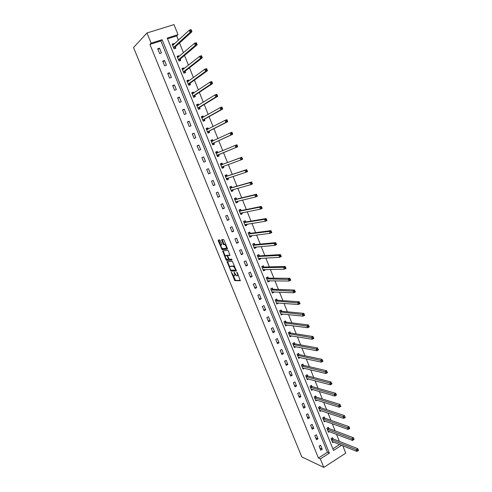 <?xml version="1.0" encoding="UTF-8"?>
<svg xmlns="http://www.w3.org/2000/svg" width="492" height="492" viewBox="0 0 492 492"><rect width="100%" height="100%" fill="white"/><g stroke="black" fill="none" stroke-linecap="round" stroke-linejoin="round"><path stroke-width="0.74" d="M231.32 272.224L234.801 280.643L240.293 280.735L237.285 272.636L236.873 272.15L237.255 273.601C237.747 274.954 237.728 275.698 237.193 275.827L236.523 275.784L234.118 272.199L234.45 273.62C234.942 274.96 234.924 275.698 234.401 275.834L233.743 275.791L231.32 272.224M220.25 240.582L219.678 239.918L218.239 240.096L218.239 240.822L222.089 249.653L227.409 249.204L227.415 248.472L224.008 240.133L223.509 239.475L221.646 239.678L223.097 243.958L223.589 244.616L224.776 244.579C226.209 246.006 226.646 247.242 226.099 248.3L222.439 248.583C221.037 247.187 220.594 245.957 221.123 244.899L221.689 244.838L221.695 244.112L220.25 240.582M151.124 43.179L146.973 32.976L133.535 47.533L301.817 456.92L323.798 467.4L320.341 458.907L329.363 453.126L162.139 39.692L151.124 43.179L149.919 44.409L318.429 458.027L320.341 458.907M227.064 261.621L230.883 271.092L236.32 271.018L232.452 261.381L227.064 261.621M225.994 259.739L222.661 250.883L227.913 250.44L228.497 251.117L229.936 255.397L227.778 255.545L227.765 256.264L229.229 259.259L231.615 259.161L231.966 260.133L226.498 260.397L225.994 259.739L226.64 259.432L226.505 259.093M318.429 458.027L327.414 452.277L160.884 40.928L149.919 44.409M322.229 449.227L320.606 445.223L319.105 446.176L320.729 450.18L322.229 449.227L319.941 448.23M318.004 438.809L316.374 434.787L314.862 435.728L316.497 439.75L318.004 438.809L315.735 437.874M313.755 428.341L312.119 424.301L310.6 425.236L312.242 429.276L313.755 428.341L311.504 427.462M309.493 417.825L307.844 413.766L306.319 414.688L307.967 418.753L309.493 417.825L307.26 417.007M305.206 407.259L303.552 403.182L302.014 404.098L303.669 408.175L305.206 407.259L302.992 406.503M300.895 396.644L299.234 392.548L297.691 393.452L299.357 397.554L300.895 396.644L298.705 395.943M296.571 385.974L294.899 381.86L293.349 382.758L295.022 386.878L296.571 385.974L294.394 385.334M292.223 375.261L290.544 371.122L288.982 372.007L290.661 376.152L292.223 375.261L290.065 374.683M287.851 364.492L286.166 360.335L284.597 361.214L286.282 365.372L287.851 364.492L285.717 363.975M283.46 353.668L281.768 349.492L280.188 350.365L281.885 354.541L283.46 353.668L281.35 353.213M279.05 342.795L277.347 338.601L275.76 339.462L277.47 343.662L279.05 342.795L276.959 342.407M274.616 331.872L272.906 327.654L271.313 328.508L273.029 332.727L274.616 331.872L272.543 331.547M270.163 320.895L268.447 316.657L266.842 317.5L268.564 321.737L270.163 320.895L268.115 320.63M265.686 309.862L263.958 305.606L262.347 306.436L264.081 310.698L265.686 309.862L263.663 309.665M261.19 298.779L259.456 294.499L257.833 295.323L259.573 299.603L261.19 298.779L259.186 298.644M256.67 287.642L254.93 283.343L253.3 284.155L255.047 288.453L256.67 287.642L254.69 287.574M252.132 276.449L250.379 272.131L248.743 272.931L250.496 277.254L252.132 276.449L250.17 276.449M247.568 265.2L245.803 260.858L244.161 261.652L245.926 265.994L247.568 265.2L245.625 265.268M242.98 253.897L241.209 249.536L239.555 250.317L241.326 254.684L242.98 253.897L241.062 254.032M238.374 242.544L236.597 238.159L234.93 238.928L236.713 243.312L238.374 242.544L236.48 242.74M233.743 231.129L231.953 226.726L230.281 227.482L232.07 231.892L233.743 231.129L231.873 231.4M229.088 219.66L227.292 215.232L225.607 215.982L227.409 220.41L229.088 219.66L227.243 219.998M224.413 208.128L222.605 203.682L220.914 204.42L222.722 208.872L224.413 208.128L222.587 208.54M219.715 196.548L217.901 192.077L216.197 192.803L218.011 197.28L219.715 196.548L217.913 197.028M214.992 184.906L213.165 180.41L211.455 181.13L213.282 185.625L214.992 184.906L213.214 185.459M210.244 173.209L208.411 168.688L206.689 169.396L208.522 173.916L210.244 173.209L208.491 173.83M205.472 161.45L203.633 156.911L201.898 157.6L203.743 162.145L205.472 161.45M200.674 149.63L198.823 145.072L197.083 145.749L198.94 150.318L200.674 149.63M195.859 137.754L193.996 133.172L192.249 133.842L194.112 138.43L195.859 137.754M191.013 125.817L189.143 121.21L187.384 121.868L189.26 126.481L191.013 125.817M186.148 113.824L184.266 109.193L182.501 109.839L184.383 114.47L186.148 113.824M181.259 101.764L179.371 97.109L177.587 97.748L179.482 102.404L181.259 101.764M176.339 89.649L174.439 84.968L172.649 85.59L174.555 90.276L176.339 89.649M171.4 77.465L169.488 72.767L167.692 73.376L169.599 78.08L171.4 77.465M166.431 65.221L164.512 60.498L162.704 61.094L164.623 65.83L166.431 65.221M161.438 52.921L159.513 48.167L157.692 48.757L159.623 53.511L161.438 52.921M339.357 441.373L336.534 434.344M335.138 430.857L332.272 423.717M330.901 420.291L327.992 413.046M326.639 409.676L323.687 402.321M322.358 399.006L319.363 391.54M318.06 388.286L315.021 380.71M313.736 377.512L310.655 369.83M309.394 366.694L306.27 358.896M305.034 355.814L301.86 347.906M300.649 344.886L297.432 336.866M296.245 333.908L292.98 325.772M291.817 322.875L288.509 314.622M287.371 311.787L284.013 303.416M282.9 300.643L279.499 292.156M278.411 289.45L274.96 280.846M273.896 278.195L270.397 269.475M269.364 266.892L265.815 258.048M264.807 255.532L261.209 246.56M260.225 244.112L256.578 235.022M255.619 232.636L251.922 223.423M250.994 221.105L247.248 211.763M246.344 209.518L242.55 200.047M241.677 197.87L237.827 188.276M236.978 186.167L233.079 176.437M232.261 174.402L228.306 164.543M227.519 162.575L223.516 152.6M222.741 150.669L218.731 140.669M217.919 138.646L213.915 128.676M213.067 126.561L209.082 116.622M208.196 114.408L204.223 104.507M203.294 102.201L199.334 92.33M198.374 89.925L194.426 80.091M193.424 77.595L189.494 67.785M188.448 65.19L184.531 55.424M183.448 52.73L179.543 42.995M178.424 40.196L176.702 35.904L167.526 38.819M332.863 448.79L339.64 444.454M332.955 438.766L332.524 437.696L331.048 438.624L332.647 442.603L333.582 442.013M328.785 428.403L328.355 427.327L326.866 428.249L328.478 432.247L329.456 431.638M324.597 417.991L324.16 416.909L322.666 417.825L324.283 421.841L325.31 421.207M320.39 407.53L319.954 406.441L318.447 407.351L320.077 411.386L321.147 410.734M316.159 397.019L315.723 395.931L314.21 396.829L315.846 400.882L316.971 400.205M311.91 386.466L311.473 385.365L309.954 386.257L311.59 390.328L312.783 389.627M307.641 375.857L307.199 374.75L305.673 375.636L307.322 379.726L308.576 378.994M303.355 365.193L302.906 364.086L301.375 364.959L303.029 369.074L304.357 368.311M299.044 354.486L298.595 353.373L297.057 354.234L298.718 358.367L300.132 357.573M294.714 343.724L294.265 342.604L292.715 343.459L294.388 347.61L295.889 346.78M290.366 332.912L289.911 331.786L288.355 332.635L290.034 336.805L291.578 335.919M285.993 322.051L285.538 320.919L283.97 321.756L285.661 325.944L287.18 324.997M281.602 311.135L281.147 309.997L279.573 310.827L281.264 315.034L282.765 314.019M277.193 300.169L276.732 299.025L275.145 299.843L276.848 304.074L278.324 302.986M272.759 289.148L272.297 287.998L270.705 288.804L272.414 293.06L274.001 292.248L273.866 291.904M268.3 278.072L267.839 276.922L266.233 277.716L267.955 281.99L269.555 281.19L269.388 280.772M263.823 266.947L263.355 265.785L261.75 266.572L263.478 270.864L265.083 270.077L264.88 269.579M259.327 255.766L258.853 254.598L257.236 255.379L258.976 259.69L260.588 258.909L260.36 258.331M254.801 244.53L254.333 243.355L252.703 244.124L254.45 248.46L256.074 247.691L255.809 247.033M250.262 233.239L249.788 232.064L248.153 232.821L249.905 237.175L251.541 236.412L251.24 235.674M245.692 221.892L245.219 220.711L243.577 221.455L245.336 225.834L246.978 225.084L246.652 224.266M241.111 210.49L240.631 209.303L238.977 210.041L240.748 214.438L242.396 213.7L242.039 212.796M236.498 199.032L236.019 197.839L234.352 198.565L236.135 202.987L237.796 202.255L237.402 201.271M231.867 187.52L231.381 186.32L229.709 187.034L231.498 191.474L233.171 190.761L232.741 189.691M227.212 175.952L226.726 174.746L225.041 175.447L226.843 179.912L228.522 179.205L228.054 178.055M222.532 164.322L222.046 163.11L220.355 163.805L222.163 168.289L223.848 167.594L223.362 166.382M217.833 152.637L217.341 151.419L215.637 152.102L217.458 156.61L219.155 155.921L218.663 154.709M211.08 140.774L211.947 140.429L213.097 140.89L212.612 139.673L210.902 140.343L212.728 144.869L214.432 144.199L213.946 142.975M208.319 129.002L207.864 127.865L206.142 128.523L207.975 133.074L209.69 132.41L209.198 131.186M203.516 117.059L203.085 115.995L201.357 116.641L203.202 121.216L204.924 120.565L204.432 119.335M198.688 105.06L198.288 104.07L196.548 104.704L198.405 109.304L200.139 108.664L199.641 107.422M193.836 92.994L193.467 92.084L191.72 92.705L193.577 97.33L195.324 96.703L194.826 95.454M188.953 80.866L188.62 80.036L186.862 80.645L188.731 85.294L190.484 84.679L189.986 83.425M184.051 68.683L183.75 67.927L181.978 68.529L183.86 73.197L185.625 72.595L185.121 71.334M179.125 56.432L178.854 55.762L177.071 56.346L178.965 61.039L180.736 60.448L180.232 59.181M174.168 44.12L173.928 43.53L172.145 44.108L174.039 48.819L175.828 48.241L175.312 46.968M146.973 32.976L173.996 24.6L178.024 34.655L167.231 38.075L333.533 450.451L341.626 445.26M176.702 35.904L178.024 34.655M342.77 445.721L345.753 453.163L323.798 467.4M327.414 452.277L329.363 453.126M160.884 40.928L162.139 39.692M291.59 335.956L289.997 335.698M287.223 325.107L285.606 324.892M282.838 314.203L281.19 314.031M278.429 303.25L276.75 303.127M274.001 292.248L272.279 292.168M269.555 281.19L267.777 281.16M265.083 270.077L263.245 270.108M260.588 258.909L258.7 259.007L259.678 258.368M256.074 247.691L254.204 247.851M251.541 236.412L249.69 236.64M246.978 225.084L245.151 225.373M242.396 213.7L240.594 214.051M237.796 202.255L236.012 202.673M233.171 190.761L231.406 191.24M228.522 179.205L226.781 179.758M223.848 167.594L222.132 168.209M203.633 156.911L201.911 157.637M217.341 151.419L215.656 152.133M198.823 145.072L197.132 145.872M212.612 139.673L210.951 140.454M193.996 133.172L192.335 134.045M207.864 127.865L206.222 128.713M189.143 121.21L187.507 122.164M203.085 115.995L201.468 116.918M184.266 109.193L182.655 110.22M198.288 104.07L196.695 105.067M179.371 97.109L177.778 98.215M193.467 92.084L191.898 93.148M174.439 84.968L172.883 86.155M188.62 80.036L187.071 81.174M169.488 72.767L167.957 74.028M183.75 67.927L182.225 69.138M164.512 60.498L163.006 61.844M178.854 55.762L177.354 57.047M159.513 48.167L158.03 49.594M173.928 43.53L172.471 44.877M234.672 275.704L235.453 274.727M237.47 275.692L238.251 274.997M233.165 275.354L235.44 280.329L240.416 280.409M231.025 270.139L231.591 270.797L236.449 270.711M227.587 261.59L229.715 266.935M230.477 269.659L230.877 270.139L235.588 270.047L235.6 269.555L233.54 266.381L230.102 266.436C229.592 266.59 229.579 267.334 230.072 268.669L230.477 269.659M234.789 266.523L233.958 266.024L233.313 266.338M230.502 266.246L233.958 266.024M225.256 256.055L223.306 251.295L222.661 251.597M223.19 250.834L223.306 251.295M230.065 255.127L228.356 255.268M232.04 259.85L226.566 260.409M225.564 255.692C225.022 256.732 225.465 257.956 226.886 259.358L228.3 259.333L228.306 258.62L227.353 256.289L226.855 255.625L225.564 255.692L226.025 255.477M228.374 259.296L228.958 259.02M228.429 255.237L226.775 255.612M226.209 255.391L227.427 255.305M226.64 259.432L227.212 260.108M226.75 247.999L227.064 247.617M225.803 244.524L224.555 244.542M222.187 239.61L223.749 243.657L224.247 244.315L225.213 244.235M222.101 248.349L222.815 249.37L227.532 248.946M218.774 240.028L220.828 245.25M332.217 441.533L356.928 451.428L356.226 449.676L357.764 448.673L333.195 438.932L332.045 437.997M358.084 449.731L357.764 448.673L358.465 450.426L356.928 451.428L358.367 450.432L358.084 449.731L357.469 450.131L357.752 450.832M357.469 450.131L331.479 439.7M328.041 431.17L352.561 440.463L351.86 438.704L353.404 437.708L329.025 428.569L327.863 427.634M353.723 438.747L353.404 437.708L354.105 439.473L352.561 440.463L354 439.454L353.723 438.747L353.102 439.147L353.379 439.854M353.102 439.147L327.303 429.332M323.847 420.758L348.17 429.442L347.469 427.671L349.025 426.687L324.831 418.151L323.656 417.216M349.332 427.714L349.025 426.687L349.726 428.458L348.17 429.442L349.615 428.427L349.332 427.714L348.711 428.108L348.994 428.821M348.711 428.108L323.103 418.907M319.634 410.297L343.76 418.366L343.053 416.589L344.621 415.617L320.624 407.683L319.431 406.755M344.923 416.626L345.329 417.394L343.76 418.366L345.206 417.339L344.923 416.626L344.295 417.019L344.578 417.733M344.295 417.019L318.89 408.44M315.403 399.787L339.332 407.241L338.619 405.451L340.193 404.486L316.393 397.173L315.188 396.244M340.489 405.482L340.907 406.275L339.332 407.241L340.778 406.201L340.489 405.482L339.861 405.869L340.144 406.583M339.861 405.869L314.652 397.923M335.692 395.383L336.325 395.002L336.036 394.283L335.403 394.664L335.692 395.383L334.88 396.054L334.16 394.252L335.747 393.299L336.46 395.094L334.88 396.054L311.258 389.19M336.036 394.283L335.747 393.299L312.143 386.607L310.919 385.685M335.403 394.664L310.397 387.358M306.897 378.674L330.403 384.812L329.683 383.004L306.116 376.737M330.925 383.403L331.208 384.129L331.848 383.748L331.559 383.028L330.925 383.403L329.683 383.004L331.276 382.056L307.863 375.993L306.633 375.076M331.559 383.028L331.995 383.865L330.403 384.812L331.208 384.129M302.586 367.961L325.907 373.508L325.181 371.694L326.786 370.759L303.57 365.328L302.328 364.418M327.063 371.712L327.506 372.573L325.907 373.508L327.352 372.438L327.063 371.712L326.417 372.087L326.713 372.813M326.417 372.087L301.824 366.073M298.269 357.253L321.387 362.155L320.655 360.328L322.266 359.406L299.271 354.615L297.998 353.711M322.543 360.341L322.992 361.233L321.387 362.155L322.832 361.073L322.543 360.341L321.897 360.716L322.186 361.442M321.897 360.716L297.506 355.353M294.001 346.657L294.314 346.479M293.933 346.491L316.842 350.741L316.11 348.908L317.734 347.992L294.942 343.853L293.644 342.949M317.998 348.914L318.459 349.824L316.842 350.741L318.287 349.652L317.998 348.914L317.346 349.283L317.641 350.015M317.346 349.283L293.164 344.578M289.659 335.876L290.046 335.667M289.579 335.679L312.272 339.271L311.541 337.426L313.17 336.522L290.587 333.035L289.271 332.137M313.429 337.432L313.902 338.367L312.272 339.271L313.724 338.17L313.429 337.432L312.777 337.789L313.072 338.533M312.777 337.789L288.81 333.761M285.298 325.052L285.766 324.806M285.206 324.818L307.685 327.74L306.947 325.888L308.582 324.997L286.215 322.168L284.88 321.276M308.835 325.888L309.32 326.848L307.685 327.74L309.13 326.627L308.835 325.888L308.183 326.245L308.478 326.983M308.183 326.245L284.431 322.887M280.92 314.173L281.473 313.884M280.809 313.902L303.072 316.153L302.328 314.29L303.976 313.41L281.824 311.245L280.458 310.36M304.222 314.283L304.72 315.267L303.072 316.153L304.517 315.028L304.222 314.283L303.564 314.634L303.859 315.384M303.564 314.634L280.028 311.965M276.516 303.244L277.18 302.9M276.393 302.931L298.435 304.505L297.691 302.635L299.345 301.762L277.408 300.274L276.024 299.394M299.585 302.623L300.089 303.632L298.435 304.505L299.88 303.373L299.585 302.623L298.921 302.967L299.222 303.718M298.921 302.967L275.606 300.987M272.094 292.26L272.882 291.861M271.953 291.91L293.773 292.802L293.023 290.92L294.69 290.059L272.974 289.247L271.559 288.373M294.923 290.901L295.44 291.94L293.773 292.802L295.225 291.651L294.923 290.901L294.259 291.246L294.554 291.996M294.259 291.246L271.166 289.954M267.648 281.227L268.509 280.76M267.494 280.84L289.087 281.03L288.337 279.142L290.016 278.294L268.515 278.164L267.076 277.297M290.237 279.118L290.766 280.182L289.087 281.03L290.538 279.874L290.237 279.118L289.567 279.456L289.868 280.212M289.567 279.456L266.701 278.872M290.538 279.874L290.766 280.182M263.183 270.139L264.106 269.591M263.011 269.708L284.382 269.204L283.626 267.304L285.311 266.467L264.038 267.033L262.568 266.172M285.526 267.273L286.067 268.368L284.382 269.204L285.834 268.035L285.526 267.273L284.856 267.611L285.157 268.374M284.856 267.611L283.626 267.304L262.211 267.734M285.834 268.035L286.067 268.368M257.255 255.416L257.974 255.022M258.503 258.528L279.647 257.316L278.89 255.403L280.581 254.579L259.536 255.846L258.072 255.016M280.797 255.373L281.344 256.486L279.647 257.316L281.098 256.135L280.797 255.373L280.114 255.705L280.422 256.467M280.114 255.705L278.89 255.403L257.703 256.541M281.098 256.135L281.344 256.486M254.186 247.802L255.231 247.082M252.734 244.198L253.325 243.835M253.983 247.292L274.893 245.367L274.124 243.442L275.834 242.63L255.016 244.604L253.565 243.811M276.037 243.405L276.596 244.549L274.893 245.367L276.344 244.173L276.037 243.405L275.354 243.731L275.661 244.499M275.354 243.731L274.124 243.442L253.177 245.293M276.344 244.173L276.596 244.549M249.653 236.547L250.754 235.736M248.196 232.931L248.626 232.599M249.432 236L270.108 233.356L269.339 231.424L271.055 230.619L250.471 233.313L249.026 232.544M271.252 231.375L271.824 232.55L270.108 233.356L271.559 232.15L271.252 231.375L270.569 231.701L270.877 232.47M270.569 231.701L269.339 231.424L248.626 233.995M271.559 232.15L271.824 232.55M245.102 225.244L246.252 224.327M243.638 221.609L244.475 221.228L243.841 221.338M244.862 224.653L265.305 221.277L264.53 219.34L266.258 218.546L245.902 221.96L244.475 221.228M266.443 219.291L267.027 220.484L265.305 221.277L266.756 220.065L266.443 219.291L265.754 219.604L266.061 220.379M265.754 219.604L264.53 219.34L244.05 222.636M266.756 220.065L267.027 220.484M240.526 213.885L241.726 212.858M239.05 210.232L239.893 209.856L238.977 210.047M240.268 213.251L260.471 209.143L259.696 207.187L261.43 206.412L241.314 210.551L239.893 209.856M261.615 207.132L262.205 208.362L260.471 209.143L261.922 207.913L261.615 207.132L260.92 207.446L261.227 208.227M260.92 207.446L259.696 207.187L239.456 211.228M261.922 207.913L262.205 208.362M235.926 202.464L237.181 201.326M234.45 198.793L235.293 198.424L234.389 198.651M235.656 201.794L255.612 196.941L254.831 194.98L256.578 194.211L236.701 199.088L235.293 198.424M256.756 194.918L257.359 196.173L255.612 196.941L257.064 195.705L256.756 194.918L256.055 195.226L256.369 196.013M256.055 195.226L254.831 194.98L234.838 199.758M257.064 195.705L257.359 196.173M231.308 190.994L232.156 190.625L232.605 189.727M229.819 187.304L230.668 186.942L229.776 187.2M231.019 190.281L250.729 184.678L249.948 182.704L251.701 181.948L232.064 187.569L230.668 186.942M251.867 182.637L252.488 183.922L250.729 184.678L252.181 183.424L251.867 182.637L251.166 182.938L251.48 183.731M251.166 182.938L249.948 182.704L230.195 188.233M252.181 183.424L252.488 183.922M226.664 179.463L227.513 179.106L228.005 178.067M225.17 175.755L226.025 175.398L225.139 175.693M226.357 178.707L245.822 172.348L245.034 170.367L246.799 169.623L227.409 175.995L226.025 175.398M246.252 170.589L246.572 171.382L247.273 171.087L246.959 170.293L245.034 170.367L225.527 176.653M246.959 170.293L247.587 171.603L245.822 172.348L246.572 171.382M247.273 171.087L247.587 171.603M221.997 167.877L222.851 167.526L223.38 166.345M220.496 164.156L221.357 163.799L220.484 164.131M221.671 167.077L240.889 159.949L240.096 157.963L241.873 157.231L222.728 164.359L221.357 163.799M241.314 158.172L241.633 158.971L242.341 158.676L242.027 157.883L240.096 157.963L220.84 165.017M242.027 157.883L242.667 159.223L240.889 159.949L241.633 158.971M242.341 158.676L242.667 159.223M218.171 155.89L217.304 156.235L218.171 155.89L218.78 154.549L237.716 146.776L235.926 147.495L235.133 145.491L216.129 153.32M215.797 152.489L216.665 152.145L217.894 152.661L216.191 153.344L217.938 152.674M236.351 145.694L235.133 145.491L236.916 144.771L237.716 146.776L237.064 145.404L236.351 145.694L236.664 146.493L237.384 146.204M216.966 155.392L235.926 147.495L236.664 146.493M236.916 144.771L237.064 145.404M212.612 144.58L213.46 144.193L214.057 142.809L232.741 134.261L230.945 134.968L230.139 132.951L211.394 141.561M212.593 144.537L213.46 144.193M231.357 133.148L230.139 132.951L231.941 132.25L232.741 134.261L232.076 132.865L231.357 133.148L231.677 133.953L232.396 133.67M212.237 143.652L230.945 134.968L231.677 133.953M231.941 132.25L232.076 132.865M207.888 132.858L208.731 132.44L209.309 131.007L227.734 121.684L225.933 122.373L225.121 120.349L206.64 129.753M207.858 132.779L208.731 132.44M206.333 128.996L207.206 128.658L208.239 129.045M226.338 120.528L225.121 120.349L226.935 119.661L227.734 121.684L227.064 120.251L226.338 120.528L226.658 121.34L227.384 121.063M207.483 131.844L225.933 122.373L226.658 121.34M226.935 119.661L227.064 120.251M203.147 121.087L203.977 120.626L204.543 119.15L222.71 109.033L220.89 109.716L220.078 107.68L201.855 117.877M203.098 120.958L203.977 120.626M201.566 117.157L202.446 116.832L203.356 117.151M221.289 107.846L220.078 107.68L221.898 107.004L222.71 109.033L222.021 107.576L221.289 107.846L221.615 108.664L222.347 108.394M202.704 119.986L220.89 109.716L221.615 108.664M221.898 107.004L222.021 107.576M198.381 109.249L199.198 108.757L199.746 107.231L217.655 96.321L215.822 96.992L215.01 94.944L197.052 105.946M198.313 109.083L199.198 108.757M196.775 105.263L198.454 105.202M216.222 95.097L215.01 94.944L216.837 94.279L217.655 96.321L216.954 94.833L216.222 95.097L216.548 95.922L217.28 95.651M197.901 108.062L215.822 96.992L216.548 95.922M216.837 94.279L216.954 94.833M193.7 97.287L194.395 96.826L194.93 95.257L212.569 83.542L210.73 84.194L209.912 82.139L192.218 93.954M193.504 97.145L194.395 96.826M191.96 93.308L193.534 93.197M211.123 82.281L209.912 82.139L211.751 81.487L212.569 83.542L211.855 82.023L211.123 82.281L211.449 83.105L212.187 82.847M193.079 96.081L210.73 84.194L211.449 83.105M211.751 81.487L211.855 82.023M189.125 85.153L190.084 83.222L207.458 70.688L205.607 71.328L204.789 69.261L187.366 81.9M188.676 85.153L189.568 84.839M187.12 81.291L188.584 81.137M205.994 69.397L204.789 69.261L206.64 68.622L207.458 70.688L206.732 69.138L205.994 69.397L206.32 70.227L207.064 69.969M188.227 84.04L205.607 71.328L206.32 70.227M206.64 68.622L206.732 69.138M184.451 72.994L185.22 71.125L202.323 57.773L200.459 58.4L199.635 56.322L182.489 69.79M183.817 73.093L184.715 72.785M182.255 69.218L183.614 69.028M200.841 56.439L199.635 56.322L201.499 55.694L202.323 57.773L201.585 56.193L200.841 56.439L201.173 57.275L201.917 57.023M183.35 71.937L200.459 58.4L201.173 57.275M201.499 55.694L201.585 56.193M179.703 60.793L180.324 58.966L197.157 44.784L195.287 45.393L194.451 43.308L177.581 57.613M178.94 60.977L179.838 60.676M177.366 57.084L178.627 56.863M195.656 43.413L194.451 43.308L196.326 42.693L197.157 44.784L196.406 43.173L195.656 43.413L195.988 44.249L196.738 44.009M178.455 59.772L195.287 45.393L195.988 44.249M196.326 42.693L196.406 43.173M174.9 48.542L175.41 46.746L191.966 31.722L190.078 32.324L189.242 30.221L172.655 45.381M174.033 48.8L174.943 48.505M172.458 44.883L173.608 44.637M190.447 30.319L189.242 30.221L191.13 29.625L191.966 31.722L191.203 30.08L190.447 30.319L190.779 31.162L191.536 30.922M173.528 47.552L190.078 32.324L190.779 31.162M191.13 29.625L191.203 30.08M231.646 272.543L231.308 272.703M237.212 272.476L236.861 272.642M234.401 272.507L234.063 272.673M234.801 273.454L234.45 273.62M237.611 273.429L237.255 273.601M235.502 280.342L234.862 280.655M234.93 279.659L234.29 279.966M231.591 270.797L230.951 271.104M230.976 270.139L230.379 270.428M227.698 262.015L227.052 262.322M236.123 269.788L235.643 270.016M235.957 269.382L235.6 269.555M235.545 268.368L235.188 268.54M230.748 266.129L230.102 266.436M228.663 258.454L228.306 258.62M227.716 256.117L227.353 256.289M221.775 244.598L221.123 244.899M224.327 244.327L223.675 244.635M223.749 243.657L223.097 243.958M222.304 240.114L221.646 240.416M222.815 249.37L222.163 249.672M222.243 248.7L221.597 249.001M218.891 240.526L218.239 240.822M333.195 438.932L331.719 439.866M333.029 438.827L331.553 439.762M329.025 428.569L327.537 429.491M328.859 428.464L327.371 429.393M324.831 418.151L323.342 419.067M324.671 418.052L323.176 418.969M320.624 407.683L319.123 408.594M320.464 407.591L318.957 408.501M316.393 397.173L314.886 398.071M316.233 397.081L314.72 397.979M312.143 386.607L310.624 387.499L312.143 386.607M311.983 386.521L310.464 387.413M306.338 376.878L307.863 375.993L306.35 376.878M307.715 375.906L306.19 376.792M303.582 365.328L302.051 366.208M303.423 365.248L301.891 366.122M299.271 354.615L297.728 355.482L299.253 354.609M299.118 354.535L297.574 355.402M294.942 343.853L293.392 344.707M294.788 343.779L293.238 344.634M290.587 333.035L289.032 333.883M290.434 332.961L288.878 333.81M286.215 322.168L284.653 323.004M286.061 322.1L284.499 322.937M281.824 311.245L280.249 312.076M281.67 311.184L280.096 312.008M277.408 300.274L275.827 301.092M277.26 300.212L275.674 301.03M272.974 289.247L271.381 290.052M272.826 289.191L271.233 289.997M268.515 278.164L266.916 278.964M268.368 278.115L266.769 278.915M264.038 267.033L262.427 267.82M263.89 266.984L262.279 267.771M259.536 255.846L257.919 256.627M259.389 255.803L257.771 256.578M255.016 244.604L253.386 245.373M254.868 244.567L253.245 245.336M250.471 233.313L248.835 234.069M250.323 233.276L248.688 234.032M245.902 221.96L244.26 222.704M245.76 221.929L244.118 222.673M241.314 210.551L239.659 211.289M241.172 210.521L239.518 211.259M236.701 199.088L235.041 199.813M236.56 199.063L234.899 199.789M231.443 190.053L231.043 190.226M232.064 187.569L230.391 188.282M231.929 187.55L230.256 188.264M226.996 178.393L226.382 178.651M227.409 175.995L225.73 176.696M223.03 166.468L221.701 167.022M222.728 164.359L221.037 165.054M218.688 154.648L216.99 155.331M218.78 154.549L217.083 155.232M213.971 142.914L212.261 143.584M214.057 142.809L212.347 143.48M212.347 141.241L211.455 141.585M209.223 131.118L207.507 131.782M209.309 131.007L207.593 131.671M207.206 129.581L206.695 129.771M204.457 119.267L202.729 119.919M204.543 119.15L202.815 119.802M202.267 117.766L201.917 117.902M199.66 107.354L197.925 107.994M199.746 107.231L198.012 107.871M194.844 95.38L193.098 96.008M194.93 95.257L193.184 95.885M190.004 83.351L188.252 83.966M190.084 83.222L188.331 83.837M185.14 71.26L183.375 71.863M185.22 71.125L183.454 71.727M180.25 59.101L178.473 59.698M180.324 58.966L178.553 59.557M175.337 46.888L173.547 47.466M175.41 46.746L173.621 47.324M235.44 280.329L234.801 280.643M231.529 270.784L230.883 271.092M234.192 266.067L233.54 266.381M227.507 255.317L226.855 255.625M227.144 260.09L226.498 260.397M225.434 244.272L224.776 244.579M224.247 244.315L223.589 244.616M222.735 249.352L222.089 249.653M303.57 365.328L302.033 366.202M294.911 343.84L293.361 344.701M290.551 333.022L288.995 333.871M286.172 322.155L284.61 322.992M281.775 311.233L280.2 312.063M277.353 300.261L275.766 301.079M272.912 289.235L271.32 290.04M268.447 278.152L266.842 278.952M263.958 267.021L262.353 267.808M259.456 255.834L257.833 256.609M254.924 244.592L253.3 245.36M250.373 233.294L248.737 234.057M245.803 221.947L244.155 222.692M241.209 210.539L239.555 211.277M236.59 199.075L234.924 199.801M231.947 187.557L230.281 188.276"/></g></svg>
